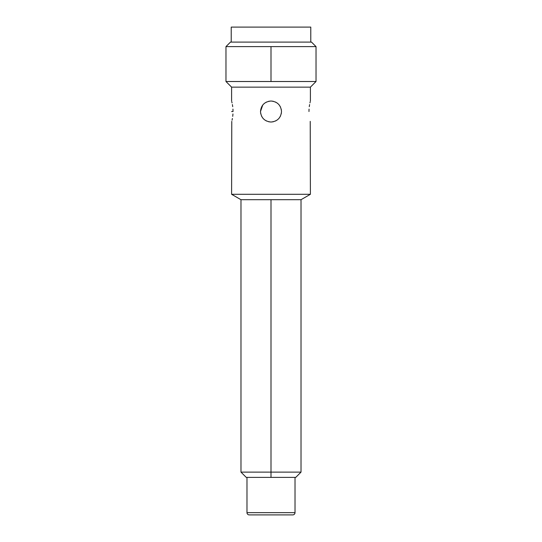 <?xml version="1.0" encoding="UTF-8"?>
<svg xmlns="http://www.w3.org/2000/svg" width="542" height="542" viewBox="0 0 542 542"><rect width="100%" height="100%" fill="white"/><g stroke="black" fill="none" stroke-linecap="round" stroke-linejoin="round"><path stroke-width="0.81" d="M292.761 514.9L249.239 514.9L292.761 514.9A2.249 2.249 90 0 0 295.017 512.651L295.017 477.38M246.983 477.38L246.983 512.651A2.249 2.249 -90 0 0 249.239 514.9M225.973 46.612L316.027 46.612L311.528 42.107L230.472 42.107L225.973 46.612L225.973 81.51L316.027 81.51L310.397 87.14L310.397 101.022M270.98 122.031L268.69 121.774M266.461 121.001L264.469 119.755M262.775 118.061L261.522 116.063M260.749 113.834L260.492 111.53L262.748 105.026M264.421 103.339L266.42 102.072M268.683 101.279L271 101.022C277.389 101.659 280.892 105.162 281.508 111.53L281.251 113.834M231.597 111.53L233.026 111.53C231.468 125.08 231.468 125.08 233.026 111.53C231.475 97.973 231.475 97.973 233.026 111.53L232.952 109.084M232.721 106.672L232.396 104.572M232.051 102.872L231.773 101.679M308.974 111.53C310.532 97.973 310.532 97.973 308.974 111.53C310.525 125.08 310.525 125.08 308.974 111.53L309.048 109.098M310.22 101.706L309.943 102.878M309.604 104.572L309.279 106.679M310.227 121.361L310.397 194.293L231.603 194.293L231.78 121.347M232.051 120.182L232.396 118.481M232.721 116.374L232.952 113.955M273.31 121.774L271 122.031C264.611 121.394 261.108 117.892 260.492 111.53C261.102 105.168 264.604 101.666 271 101.022L273.303 101.273M310.397 87.14L231.603 87.14L231.603 101.022M275.512 102.038L277.497 103.265M279.205 104.965L280.471 106.977M281.251 109.22L281.508 111.53C280.898 117.885 277.396 121.388 271 122.031M280.471 116.069L279.211 118.081M277.524 119.762L275.546 120.995M301.02 199.707L301.02 472.123L295.763 477.38L271 477.38L271 199.707L301.02 199.707L310.397 194.293M271 199.707L240.98 199.707L231.603 194.293M301.02 472.123L240.98 472.123L240.98 199.707M271 477.38L246.237 477.38L240.98 472.123M310.776 42.107L310.776 27.1L231.224 27.1L231.224 42.107M281.115 514.9L271.406 514.9L281.115 514.9M271.406 514.9L250.587 514.9L271.406 514.9M260.871 514.9L266.949 514.9L260.871 514.9M291.4 514.9L288.026 514.9M270.58 514.9L254.787 514.9L270.58 514.9M271 46.612L271 81.51M246.983 512.651L295.017 512.651M231.603 87.14L225.973 81.51M316.027 46.612L316.027 81.51"/></g></svg>
